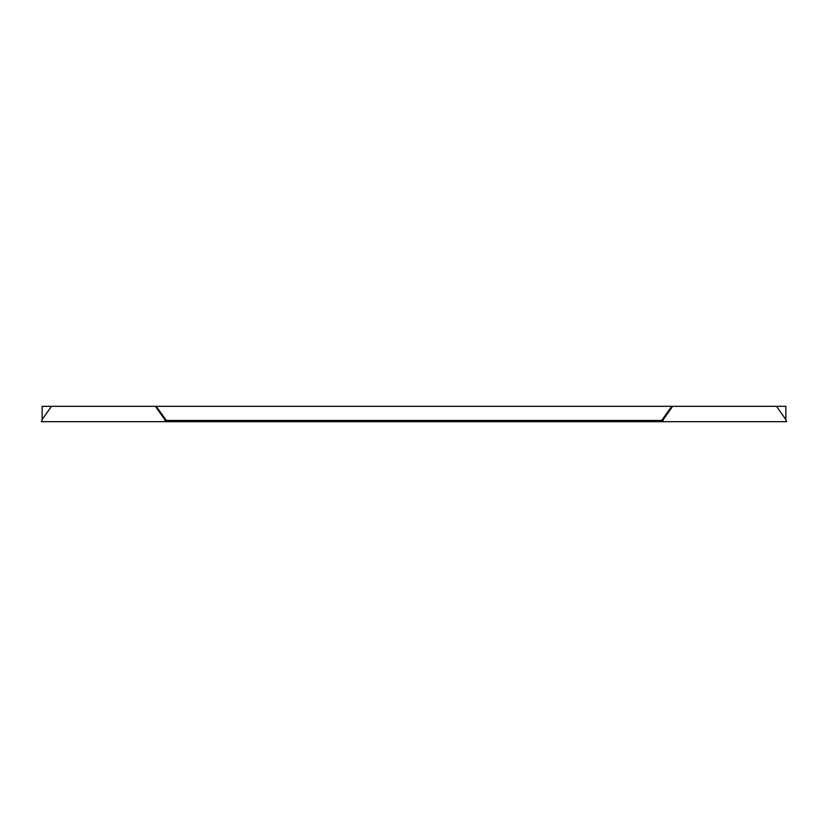 <?xml version="1.0" encoding="UTF-8"?>
<svg xmlns="http://www.w3.org/2000/svg" width="828" height="828" viewBox="0 0 828 828"><rect width="100%" height="100%" fill="white"/><g stroke="black" fill="none" stroke-linecap="round" stroke-linejoin="round"><path stroke-width="1.24" d="M165.455 421.68L164.472 419.227L155.343 406.32L51.512 406.32L42.383 419.227L41.4 421.68L168.177 421.68L168.177 420.448L166.324 420.448L156.213 406.32L785.844 406.32L785.844 419.672M671.787 406.32L661.675 420.448L168.177 420.448M776.488 406.32L785.617 419.227L786.6 421.68L662.545 421.68L663.528 419.227L672.657 406.32M659.823 420.448L659.823 421.68L662.545 421.68M659.823 421.68L168.177 421.68M51.512 406.32L42.156 406.32L42.156 419.672M164.472 419.227L165.341 419.227M662.659 419.227L663.528 419.227M155.343 406.32L156.213 406.32"/></g></svg>
